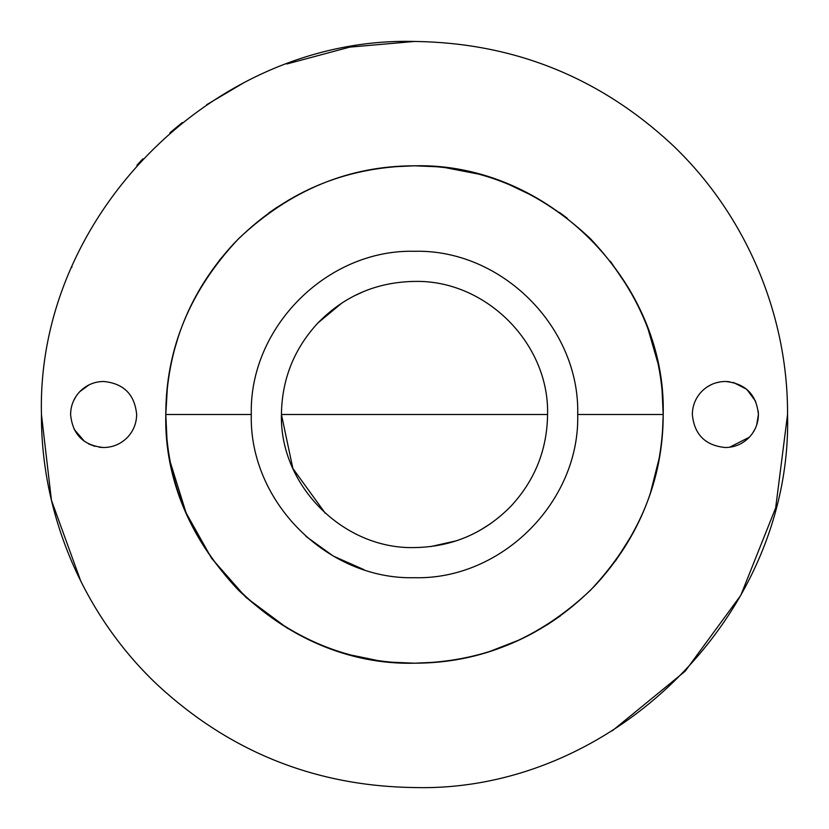 <?xml version="1.0" encoding="UTF-8"?>
<svg xmlns="http://www.w3.org/2000/svg" width="829" height="829" viewBox="0 0 829 829"><rect width="100%" height="100%" fill="white"/><g stroke="black" fill="none" stroke-linecap="round" stroke-linejoin="round"><path stroke-width="1.24" d="M490.955 523.42L479.421 530.664M456.458 540.788L430.748 546.58M325.237 513.192L292.875 468.489L281.425 414.5C281.891 379.288 294.077 348.76 317.973 322.895L342.242 302.751M353.6 296.181L363.972 291.393M411.578 281.456L414.5 281.425C485.607 279.591 549.409 343.393 547.575 414.5C547.109 449.712 534.923 480.24 511.027 506.104C484.53 533.14 452.354 546.964 414.5 547.575C343.393 549.409 279.591 485.607 281.425 414.5L547.575 414.5C549.409 343.393 485.607 279.591 414.5 281.425C376.646 282.036 344.47 295.86 317.973 322.895M391.402 166.878L414.5 165.8C547.389 162.37 666.63 281.611 663.2 414.5C662.319 480.302 639.553 537.358 594.901 585.699C545.378 636.226 485.245 662.06 414.5 663.2C281.611 666.63 162.37 547.389 165.8 414.5C166.681 348.698 189.447 291.642 234.099 243.301C283.622 192.774 343.755 166.94 414.5 165.8L435.505 166.691M662.091 391.039L663.2 414.5L662.392 434.51M659.635 456.468L650.237 493.752M633.501 532.363L615.46 561.015M446.313 167.841L477.338 173.872M507.897 184.007L534.84 196.856M559.43 212.4L567.088 218.11M610.393 261.27L629.771 289.963M648.019 328.937L657.656 362.294M268.586 213.105L277.187 207.146M302.481 192.452L319.517 184.649M357.465 172.432L371.641 169.52M166.93 438.22L165.8 414.5L167.479 385.661M173.883 351.631L178.577 335.818M219.343 260.337L234.099 243.301M436.8 662.195L414.5 663.2L393.112 662.278M376.179 660.226L352.335 655.304M321.103 645.003L311.6 640.91M287.684 628.434L245.933 597.357L211.561 558.259L186.079 512.871L170.608 463.162M560.487 615.843L547.14 624.879M520.695 639.387L488.633 651.895M461.535 658.713L454.582 659.946M157.707 685.096C84.081 615.843 41.004 515.576 41.45 414.5C36.31 215.157 215.157 36.31 414.5 41.45C513.192 42.766 598.797 76.921 671.293 143.904C744.919 213.157 787.996 313.424 787.55 414.5C792.69 613.843 613.843 792.69 414.5 787.55C315.808 786.234 230.203 752.079 157.707 685.096C230.203 752.079 315.808 786.234 414.5 787.55M136.65 414.5C136.536 423.236 133.51 430.821 127.583 437.235C121.003 443.95 113.024 447.38 103.625 447.525C83.563 445.577 72.548 434.562 70.589 414.5L70.828 410.614M70.6 414.5C70.714 405.764 73.74 398.179 79.667 391.765C86.247 385.05 94.226 381.62 103.625 381.475C123.687 383.423 134.702 394.438 136.661 414.5M725.375 447.525C705.313 445.577 694.298 434.562 692.339 414.5C692.464 405.764 695.49 398.179 701.417 391.765C707.997 385.05 715.976 381.62 725.375 381.475C745.437 383.423 756.452 394.438 758.411 414.5C758.286 423.236 755.26 430.821 749.333 437.235C742.753 443.95 734.774 447.38 725.375 447.525C705.313 445.577 694.298 434.562 692.339 414.5C692.464 405.764 695.49 398.179 701.417 391.765M749.333 437.235L729.51 447.266M758.224 411.018L758.411 414.5L756.68 425.049M755.157 428.79L752.597 433.204M725.375 381.475L729.53 381.734M733.385 382.459L746.732 389.298L755.675 401.35M706.982 387.06L711.603 384.48M715.531 382.967L720.308 381.858M71.833 405.547L72.558 403.277M73.501 400.946L76.175 396.127M127.583 437.235C121.003 443.95 113.024 447.38 103.625 447.525L99.138 447.225M94.931 446.365L88.558 443.898M84.589 441.494L74.061 429.225M79.667 391.765L88.962 384.905M286.824 63.978L349.672 47.129L414.5 41.45C513.192 42.766 598.797 76.921 671.293 143.904C744.919 213.157 787.996 313.424 787.55 414.5L775.675 507.876L740.805 595.305L685.168 671.221L612.289 730.795M71.636 267.487L71.988 266.669M136.878 165.313L142.816 158.857M169.924 132.806L182.193 122.609M206.576 104.765L243.405 82.993M80.879 581.43L51.439 500.26L41.45 414.5M364.2 569.761L333.331 556.093L305.932 536.363M414.5 577.709C327.289 579.958 249.042 501.711 251.291 414.5C249.042 327.289 327.289 249.042 414.5 251.291C501.711 249.042 579.958 327.289 577.709 414.5C579.958 501.711 501.711 579.958 414.5 577.709M251.291 414.5L165.8 414.5C165.821 348.76 190.1 290.15 238.638 238.638C290.15 190.1 348.771 165.821 414.5 165.8C480.229 165.821 538.85 190.1 590.362 238.638C638.9 290.15 663.179 348.76 663.2 414.5L577.709 414.5M165.8 414.5C165.821 480.24 190.1 538.85 238.638 590.362C290.15 638.9 348.771 663.179 414.5 663.2C480.229 663.179 538.85 638.9 590.362 590.362C638.9 538.85 663.179 480.24 663.2 414.5"/></g></svg>
